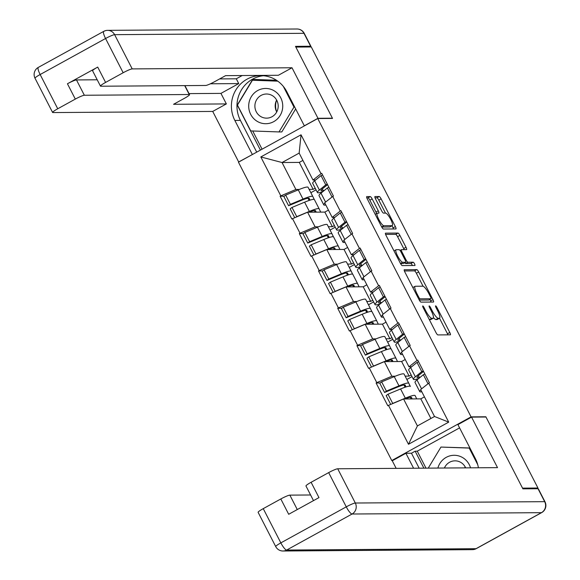 <?xml version="1.0" encoding="UTF-8"?>
<svg xmlns="http://www.w3.org/2000/svg" width="580" height="580" viewBox="0 0 580 580"><rect width="100%" height="100%" fill="white"/><g stroke="black" fill="none" stroke-linecap="round" stroke-linejoin="round"><path stroke-width="0.87" d="M422.776 305.95A1.863 0.428 61.2 0 0 422.718 305.964A1.863 0.428 61.2 0 0 423.139 307.603L435.971 332.572A2.661 0.609 61.2 0 0 437.871 334.921L450.305 334.827A2.661 0.609 61.2 0 0 450.385 334.812A2.661 0.609 61.2 0 0 449.79 332.478L436.958 307.501A1.863 0.428 61.2 0 0 435.623 305.863A1.863 0.428 61.2 0 0 435.573 305.877A1.863 0.428 61.2 0 0 435.986 307.509L437.646 310.742A8.519 1.958 61.2 0 1 439.546 318.217A8.519 1.958 61.2 0 1 439.307 318.275L438.27 318.282A8.519 1.958 61.2 0 1 432.187 310.779L430.527 307.552A1.863 0.428 61.2 0 0 429.2 305.906A1.863 0.428 61.2 0 0 429.149 305.921A1.863 0.428 61.2 0 0 429.562 307.552L431.223 310.786A8.519 1.958 61.2 0 1 433.122 318.268A8.519 1.958 61.2 0 1 432.876 318.326L431.839 318.333A8.519 1.958 61.2 0 1 425.763 310.829L424.103 307.596A1.863 0.428 61.2 0 0 422.776 305.95M372.172 198.925A2.661 0.609 61.2 0 0 370.272 196.576L366.785 196.606A2.661 0.609 61.2 0 0 366.705 196.62A2.661 0.609 61.2 0 0 367.299 198.962L381.553 226.693A2.661 0.609 61.2 0 0 383.452 229.035L395.893 228.948A2.661 0.609 61.2 0 0 395.966 228.933A2.661 0.609 61.2 0 0 395.372 226.591L381.118 198.86A2.661 0.609 61.2 0 0 379.226 196.518L375.006 196.548A2.661 0.609 61.2 0 0 374.934 196.562A2.661 0.609 61.2 0 0 375.521 198.904L381.625 210.772A2.661 0.609 61.2 0 0 383.525 213.114L385.613 213.099A7.12 1.638 61.2 0 1 390.492 218.986A7.12 1.638 61.2 0 1 392.276 225.627A7.12 1.638 61.2 0 1 392.073 225.671L383.887 225.736A7.12 1.638 61.2 0 1 379.008 219.849A7.12 1.638 61.2 0 1 377.217 213.208A7.12 1.638 61.2 0 1 377.428 213.157L378.791 213.15A2.661 0.609 61.2 0 0 378.863 213.128A2.661 0.609 61.2 0 0 378.276 210.794L372.172 198.925L369.859 200.194A2.661 0.609 61.2 0 0 367.959 197.852L366.814 197.86M537.95 488.019L522.529 488.128L485.859 416.774L471.076 416.875L317.746 118.53L332.529 118.429L295.858 47.074L311.279 46.965L537.95 488.019L536.623 488.744M404.347 269.7A2.661 0.609 61.2 0 0 404.274 269.714A2.661 0.609 61.2 0 0 404.869 272.056L419.123 299.787A2.661 0.609 61.2 0 0 421.022 302.129L433.456 302.042A2.661 0.609 61.2 0 0 433.536 302.028A2.661 0.609 61.2 0 0 432.941 299.686L418.688 271.955A2.661 0.609 61.2 0 0 416.788 269.613L404.216 269.773M400.338 263.24L386.084 235.509A2.661 0.609 61.2 0 1 385.49 233.167A2.661 0.609 61.2 0 1 385.57 233.153L398.003 233.066A2.661 0.609 61.2 0 1 399.903 235.407L406.007 247.276A2.661 0.609 61.2 0 1 406.595 249.61A2.661 0.609 61.2 0 1 406.522 249.632L401.476 249.668A2.661 0.609 61.2 0 0 401.403 249.69A2.661 0.609 61.2 0 0 401.991 252.024L406.036 259.898A2.661 0.609 61.2 0 0 407.936 262.24L413.192 262.204A1.863 0.428 61.2 0 1 414.468 263.748A1.863 0.428 61.2 0 1 414.932 265.481A1.863 0.428 61.2 0 1 414.881 265.495L402.237 265.582A2.661 0.609 61.2 0 1 400.338 263.24M315.15 212.157L314.324 210.54M309.133 200.448L307.98 198.208M334.348 249.516L333.514 247.892M328.331 237.8L327.178 235.56M353.546 286.868L352.712 285.244M347.529 275.152L346.376 272.912M372.744 324.22L371.911 322.596M366.727 312.504L365.574 310.271M391.942 361.572L391.108 359.955M385.917 349.856L384.772 347.623M471.076 416.875L391.783 460.542L238.452 162.197L317.746 118.53M284.214 196.207L280.125 196.236L291.812 218.986L307.581 212.215L324.829 212.091L332.34 226.7L328.345 226.722M280.125 196.236L280.814 195.859L260.819 156.948L301.042 134.799L321.037 173.703L321.733 173.326L333.42 196.069L332.731 196.453L340.235 211.062L340.931 210.678L352.618 233.421L351.93 233.805L359.433 248.414L360.129 248.03L371.816 270.78L371.127 271.157L378.631 285.766L379.327 285.382L391.014 308.132L390.318 308.509L397.829 323.118L398.518 322.734L410.212 345.484L409.516 345.868L417.027 360.47L417.716 360.093L429.41 382.836L428.714 383.221L448.71 422.131L408.487 444.28L388.491 405.369L403.571 398.982L420.819 398.859L430.904 418.485M380.204 382.974L376.108 383.003L387.795 405.753L388.491 405.369M376.108 383.003L376.797 382.626L369.293 368.017L384.373 361.63L401.621 361.507L409.125 376.108L405.13 376.137M361.006 345.622L356.91 345.651L368.597 368.401L369.293 368.017M356.91 345.651L357.606 345.267L350.095 330.665L365.175 324.271L382.423 324.147L389.927 338.756L385.939 338.785M341.808 308.27L337.712 308.299L349.406 331.042L350.095 330.665M337.712 308.299L338.408 307.915L330.897 293.313L345.977 286.919L363.225 286.796L370.729 301.404L366.741 301.433M322.611 270.918L318.514 270.947L330.208 293.69L330.897 293.313M318.514 270.947L319.21 270.563L311.707 255.954L326.779 249.567L344.027 249.444L351.538 264.052L347.543 264.081M303.412 233.566L299.316 233.595L311.01 256.338L311.707 255.954M299.316 233.595L300.012 233.211L292.508 218.602M334.834 217.384L332.195 217.399L324.691 202.79L332.731 196.453M307.581 212.215L315.092 226.823L318.464 226.794M328.447 210.098L324.829 212.091M334.399 225.562L332.34 226.7M332.195 217.399L340.235 211.062M300.012 233.211L315.092 226.823M354.032 254.736L351.393 254.75L343.889 240.149L351.93 233.805M326.779 249.567L334.29 264.175L337.661 264.146M347.645 247.45L344.027 249.444M353.59 262.914L351.538 264.052M351.393 254.75L359.433 248.414M319.21 270.563L334.29 264.175M373.223 292.088L370.591 292.102L363.087 277.501L371.127 271.157M345.977 286.919L353.488 301.527L356.86 301.506M366.843 284.809L363.225 286.796M372.788 300.273L370.729 301.404M370.591 292.102L378.631 285.766M338.408 307.915L353.488 301.527M392.421 329.44L389.789 329.462L382.285 314.853L390.318 308.509M365.175 324.271L372.679 338.88L376.058 338.858M386.041 322.161L382.423 324.147M391.986 337.625L389.927 338.756M389.789 329.462L397.829 323.118M357.606 345.267L372.679 338.88M411.619 366.792L408.987 366.814L401.476 352.205L409.516 345.868M384.373 361.63L391.877 376.232L395.255 376.21M405.232 359.513L401.621 361.507M411.184 374.977L409.125 376.108M408.987 366.814L417.027 360.47M376.797 382.626L391.877 376.232M411.14 398.924L410.307 397.307M405.115 387.215L403.97 384.975M403.571 398.982L417.411 425.916L434.522 416.498L420.674 389.557L428.714 383.221M424.429 396.865L420.819 398.859M434.522 416.498L448.71 422.131M408.487 444.28L417.411 425.916M392.703 460.534L391.783 460.542M315.636 180.025L313.004 180.047L299.157 153.106L282.047 162.53L295.894 189.464L299.265 189.442M302.912 160.413L299.294 162.407L282.047 162.53L260.819 156.948M309.147 189.37L313.142 189.341L299.294 162.407M315.201 188.21L313.142 189.341M313.004 180.047L321.037 173.703M299.157 153.106L301.042 134.799M280.814 195.859L295.894 189.464M485.859 416.774L485.416 417.013M429.287 319.565A8.519 1.958 61.2 0 0 429.526 319.602L431.839 318.333M433.122 318.268L430.81 319.536A8.519 1.958 61.2 0 1 430.563 319.594L429.526 319.602M433.449 317.601A8.519 1.958 61.2 0 0 435.957 319.558L438.27 318.282M439.546 318.217L437.233 319.493A8.519 1.958 61.2 0 1 436.994 319.551L435.957 319.558M447.963 334.849A2.661 0.609 61.2 0 0 447.477 333.746L439.51 318.239M423.059 286.237L416.375 273.231A2.661 0.609 61.2 0 0 414.475 270.882L404.383 270.954M431.114 302.057A2.661 0.609 61.2 0 0 430.628 300.962L429.838 299.418M418.76 297.192A1.863 0.428 61.2 0 0 420.087 298.838L431.005 298.758A1.863 0.428 61.2 0 0 431.056 298.743A1.863 0.428 61.2 0 0 430.643 297.112L428.896 293.705A8.519 1.958 61.2 0 0 422.813 286.194L415.352 286.252A8.519 1.958 61.2 0 0 415.106 286.31A8.519 1.958 61.2 0 0 417.005 293.785L418.76 297.192L417.999 297.613M428.787 299.983A1.863 0.428 61.2 0 1 428.743 300.019A1.863 0.428 61.2 0 1 428.692 300.034L419.289 300.099M385.599 234.407L395.69 234.335L398.003 233.066M404.173 249.646A2.661 0.609 61.2 0 0 403.695 248.552L397.59 236.683A2.661 0.609 61.2 0 0 395.69 234.335M404.724 262.755A2.661 0.609 61.2 0 0 405.63 263.516L410.879 263.48L413.192 262.204M412.395 265.51A1.863 0.428 61.2 0 0 410.879 263.48M396.241 249.704A7.12 1.638 61.2 0 0 396.038 249.755A7.12 1.638 61.2 0 0 397.829 256.396A7.12 1.638 61.2 0 0 402.701 262.276L405.587 262.262A2.661 0.609 61.2 0 0 405.666 262.24A2.661 0.609 61.2 0 0 405.072 259.905L401.026 252.032A2.661 0.609 61.2 0 0 399.127 249.683L396.241 249.704M403.412 263.458A2.661 0.609 61.2 0 1 403.354 263.516A2.661 0.609 61.2 0 1 403.274 263.53L400.504 263.552M376.572 213.563A2.661 0.609 61.2 0 0 375.963 212.07L369.859 200.194M392.276 225.627L389.97 226.896A7.12 1.638 61.2 0 1 389.76 226.947L381.72 227.005M385.475 213.099L378.812 200.136A2.661 0.609 61.2 0 0 376.913 197.787L375.042 197.802M393.545 228.969A2.661 0.609 61.2 0 0 393.066 227.868L391.993 225.78M418.492 378.689L416.121 379.276A22.236 2.675 -27.2 0 1 414.229 379.581A22.236 2.675 -27.2 0 1 413.409 379.305A22.236 2.675 -27.2 0 1 415.374 376.811L421.762 371.606L417.02 362.391L410.633 367.597A22.236 2.675 -27.2 0 0 408.668 370.091L413.409 379.305M420.391 377.138L419.246 377.421A18.168 2.182 -27.2 0 1 417.694 377.674A18.168 2.182 -27.2 0 1 417.027 377.45A18.168 2.182 -27.2 0 1 418.629 375.412L423.538 371.41M421.805 391.754A22.236 2.675 -27.2 0 1 420.565 391.913A22.236 2.675 -27.2 0 1 419.746 391.638A22.236 2.675 -27.2 0 1 420.848 389.89M406.029 386.911L405.195 385.156A18.168 2.182 -27.2 0 1 405.195 385.156L405.188 385.142A18.168 2.182 -27.2 0 0 397.162 387.237L384.562 392.486L386.382 391.087L381.64 381.872L379.82 383.264L384.562 392.486M404.876 384.961L405.899 386.954M411.213 397.286L412.054 398.917M412.213 398.917L411.532 397.488A18.168 2.182 152.8 0 0 411.532 397.481A18.168 2.182 152.8 0 0 404.971 398.967M416.701 398.888L415.149 395.632A22.236 2.675 152.8 0 0 415.149 395.625A22.236 2.675 152.8 0 0 405.318 398.17L392.718 403.419L387.984 394.204L400.584 388.955A22.236 2.675 -27.2 0 1 410.408 386.403A22.236 2.675 -27.2 0 1 410.415 386.418L410.408 386.403M410.227 386.236L408.813 383.3A22.236 2.675 -27.2 0 1 408.813 383.3L404.072 374.071A22.236 2.675 152.8 0 0 394.248 376.623L381.64 381.872M390.702 404.434L386.164 395.596L387.984 394.204M392.261 403.774L392.718 403.419M424.893 374.057L423.357 374.724L428.011 383.772M419.746 391.638L415.012 382.416A22.236 2.675 -27.2 0 1 416.976 379.929L423.357 374.724M412.025 376.616L406.848 379.472M408.806 383.286L404.079 374.086A22.236 2.675 152.8 0 0 404.072 374.071M418.557 361.724L417.02 362.391M423.298 370.946L421.762 371.606M386.382 391.087L398.982 385.838A22.236 2.675 -27.2 0 1 408.813 383.293M409.98 385.751L409.19 386.157M399.294 341.337L396.923 341.924A22.236 2.675 -27.2 0 1 395.031 342.229A22.236 2.675 -27.2 0 1 394.212 341.954A22.236 2.675 -27.2 0 1 396.176 339.459L402.563 334.254L397.822 325.039L391.442 330.245A22.236 2.675 -27.2 0 0 389.477 332.731L394.212 341.954M401.193 339.786L400.048 340.068A18.168 2.182 -27.2 0 1 398.503 340.315A18.168 2.182 -27.2 0 1 397.829 340.09A18.168 2.182 -27.2 0 1 399.439 338.06L404.34 334.058M402.607 354.402A22.236 2.675 -27.2 0 1 401.367 354.561A22.236 2.675 -27.2 0 1 400.548 354.286A22.236 2.675 -27.2 0 1 401.65 352.538M386.831 349.559L385.99 347.79A18.168 2.182 -27.2 0 1 385.997 347.804M385.678 347.601L386.7 349.602M392.015 359.933L392.856 361.565M393.015 361.565L392.334 360.137A18.168 2.182 152.8 0 0 392.334 360.129A18.168 2.182 152.8 0 0 385.772 361.615M397.503 361.536L395.951 358.281A22.236 2.675 152.8 0 0 395.951 358.273A22.236 2.675 152.8 0 0 386.12 360.818L373.52 366.067L368.786 356.852L381.386 351.603A22.236 2.675 -27.2 0 1 391.21 349.051A22.236 2.675 -27.2 0 1 391.217 349.058L395.944 358.259L391.21 349.051M391.029 348.885L389.615 345.948A22.236 2.675 -27.2 0 1 389.615 345.948L384.881 336.726A22.236 2.675 152.8 0 0 384.873 336.719A22.236 2.675 152.8 0 0 375.05 339.271L362.449 344.52L360.63 345.912L365.364 355.134L367.183 353.735L362.449 344.52M371.504 367.082L366.966 358.244L368.786 356.852M373.063 366.422L373.52 366.067M405.703 336.704L404.159 337.371L408.813 346.419M400.548 354.286L395.814 345.064A22.236 2.675 -27.2 0 1 397.778 342.577L404.159 337.371M392.834 339.264L387.65 342.12M399.359 324.372L397.822 325.039M404.101 333.594L402.563 334.254M367.183 353.735L379.784 348.486A22.236 2.675 -27.2 0 1 389.615 345.941L384.873 336.719M385.997 347.797A18.168 2.182 -27.2 0 0 377.964 349.878L365.364 355.134M390.782 348.399L389.992 348.798M380.096 303.985L377.725 304.572A22.236 2.675 -27.2 0 1 375.833 304.877A22.236 2.675 -27.2 0 1 375.013 304.601A22.236 2.675 -27.2 0 1 376.978 302.107L383.365 296.902L378.624 287.687L372.244 292.893A22.236 2.675 -27.2 0 0 370.279 295.38L375.013 304.601M382.002 302.434L380.85 302.716A18.168 2.182 -27.2 0 1 379.305 302.963A18.168 2.182 -27.2 0 1 378.631 302.738A18.168 2.182 -27.2 0 1 380.241 300.701L385.142 296.706M383.409 317.05A22.236 2.675 -27.2 0 1 382.176 317.202A22.236 2.675 -27.2 0 1 381.35 316.934A22.236 2.675 -27.2 0 1 382.452 315.187M367.633 312.207L366.799 310.452A18.168 2.182 -27.2 0 1 366.799 310.452L366.792 310.438M366.48 310.249L367.51 312.243M372.817 322.582L373.658 324.213M373.817 324.213L373.143 322.785A18.168 2.182 152.8 0 0 373.136 322.777A18.168 2.182 152.8 0 0 366.575 324.263M378.305 324.176L376.761 320.928A22.236 2.675 152.8 0 0 376.753 320.914A22.236 2.675 152.8 0 0 366.93 323.466L354.322 328.715L349.588 319.5L362.188 314.244A22.236 2.675 -27.2 0 1 372.019 311.699A22.236 2.675 -27.2 0 1 372.019 311.707L376.746 320.907L372.019 311.699M371.831 311.532L370.424 308.596A22.236 2.675 -27.2 0 0 370.417 308.589L365.675 299.367A22.236 2.675 152.8 0 0 355.852 301.919L343.251 307.168L341.431 308.56L346.166 317.775L347.986 316.383L343.251 307.168M352.306 329.73L347.768 320.892L349.588 319.5M353.865 329.063L354.322 328.715M386.505 299.352L384.961 300.012L389.615 309.067M381.35 316.934L376.616 307.712A22.236 2.675 -27.2 0 1 378.58 305.218L384.961 300.012M373.636 301.912L368.452 304.768M370.41 308.575L365.683 299.374A22.236 2.675 152.8 0 0 365.675 299.367M380.168 287.02L378.624 287.687M384.902 296.242L383.365 296.902M347.986 316.383L360.586 311.134A22.236 2.675 -27.2 0 1 370.417 308.589M366.799 310.445A18.168 2.182 -27.2 0 0 358.766 312.526L346.166 317.775M371.584 311.039L370.794 311.445M360.898 266.633L358.534 267.22A22.236 2.675 -27.2 0 1 356.642 267.518A22.236 2.675 -27.2 0 1 355.815 267.25A22.236 2.675 -27.2 0 1 357.78 264.755L364.168 259.55L359.426 250.328L353.046 255.533A22.236 2.675 -27.2 0 0 351.081 258.027L355.815 267.25M362.805 265.082L361.652 265.364A18.168 2.182 -27.2 0 1 360.107 265.611A18.168 2.182 -27.2 0 1 359.433 265.386A18.168 2.182 -27.2 0 1 361.043 263.349L365.944 259.354M364.218 279.698A22.236 2.675 -27.2 0 1 362.978 279.85A22.236 2.675 -27.2 0 1 362.152 279.575A22.236 2.675 -27.2 0 1 363.254 277.834M348.435 274.855L347.608 273.1A18.168 2.182 -27.2 0 1 347.608 273.1L347.594 273.086M347.282 272.897L348.312 274.891M353.619 285.23L354.46 286.861M354.619 286.861L353.945 285.433A18.168 2.182 152.8 0 0 353.938 285.425A18.168 2.182 152.8 0 0 347.376 286.911M359.107 286.825L357.563 283.576A22.236 2.675 152.8 0 0 357.555 283.562A22.236 2.675 152.8 0 0 347.732 286.114L335.131 291.363L330.39 282.141L342.99 276.892A22.236 2.675 -27.2 0 1 352.821 274.347A22.236 2.675 -27.2 0 1 352.821 274.355L357.555 283.555L352.821 274.347M352.64 274.18L351.226 271.244A22.236 2.675 -27.2 0 0 351.219 271.23L346.485 262.022A22.236 2.675 152.8 0 0 346.485 262.015A22.236 2.675 152.8 0 0 336.654 264.56L324.053 269.809L322.233 271.208L326.968 280.423L328.787 279.031L324.053 269.809M333.108 292.371L328.57 283.54L330.39 282.141M334.667 291.711L335.131 291.363M367.307 262L365.77 262.66L370.417 271.715M362.152 279.575L357.418 270.36A22.236 2.675 -27.2 0 1 359.382 267.866L365.77 262.66M354.438 264.56L349.254 267.409M360.97 249.668L359.426 250.328M365.704 258.883L364.168 259.55M328.787 279.031L341.395 273.782A22.236 2.675 -27.2 0 1 351.219 271.23L346.485 262.015M347.601 273.093A18.168 2.182 -27.2 0 0 339.575 275.174L326.968 280.423M352.386 273.688L351.596 274.094M341.7 229.281L339.336 229.868A22.236 2.675 -27.2 0 1 337.444 230.166A22.236 2.675 -27.2 0 1 336.618 229.89A22.236 2.675 -27.2 0 1 338.589 227.404L344.969 222.198L340.235 212.976L333.848 218.181A22.236 2.675 -27.2 0 0 331.883 220.675L336.618 229.89M343.606 227.722L342.454 228.012A18.168 2.182 -27.2 0 1 340.91 228.259A18.168 2.182 -27.2 0 1 340.235 228.034A18.168 2.182 -27.2 0 1 341.845 225.997L346.746 222.002M345.02 242.346A22.236 2.675 -27.2 0 1 343.781 242.498A22.236 2.675 -27.2 0 1 342.961 242.222A22.236 2.675 -27.2 0 1 344.063 240.482M329.244 237.495L328.403 235.734A18.168 2.182 -27.2 0 1 328.411 235.748M328.084 235.545L329.114 237.539M334.428 247.877L335.262 249.509M335.421 249.509L334.747 248.081A18.168 2.182 152.8 0 0 334.74 248.073A18.168 2.182 152.8 0 0 328.178 249.56M339.909 249.472L338.365 246.217A22.236 2.675 152.8 0 0 338.357 246.21A22.236 2.675 152.8 0 0 328.534 248.762L315.933 254.011L311.192 244.789L323.792 239.54A22.236 2.675 -27.2 0 1 333.623 236.995A22.236 2.675 -27.2 0 1 333.623 237.002L338.357 246.203L333.623 236.995M333.442 236.821L332.028 233.892A22.236 2.675 -27.2 0 1 332.028 233.892L327.287 224.67A22.236 2.675 152.8 0 0 327.287 224.663A22.236 2.675 152.8 0 0 317.456 227.208L304.855 232.457L303.036 233.856L307.77 243.071L309.597 241.679L304.855 232.457M313.918 255.019L309.372 246.181L311.192 244.789M315.469 254.359L315.933 254.011M348.109 224.649L346.572 225.308L351.226 234.363M342.961 242.222L338.22 233.008A22.236 2.675 -27.2 0 1 340.185 230.514L346.572 225.308M335.24 227.208L330.056 230.057M341.772 212.316L340.235 212.976M346.506 221.531L344.969 222.198M309.597 241.679L322.197 236.43A22.236 2.675 -27.2 0 1 332.021 233.878L327.287 224.663M328.403 235.741A18.168 2.182 -27.2 0 0 320.377 237.822L307.77 243.071M333.188 236.335L332.398 236.742M322.502 191.922L320.138 192.509A22.236 2.675 -27.2 0 1 318.246 192.814A22.236 2.675 -27.2 0 1 317.427 192.538A22.236 2.675 -27.2 0 1 319.392 190.051L325.771 184.846L321.037 175.624L314.65 180.829A22.236 2.675 -27.2 0 0 312.685 183.323L317.427 192.538M324.409 190.37L323.256 190.661A18.168 2.182 -27.2 0 1 321.712 190.907A18.168 2.182 -27.2 0 1 321.044 190.682A18.168 2.182 -27.2 0 1 322.647 188.645L327.555 184.643M325.822 204.994A22.236 2.675 -27.2 0 1 324.582 205.146A22.236 2.675 -27.2 0 1 323.763 204.87A22.236 2.675 -27.2 0 1 324.865 203.131M310.046 200.143L309.212 198.396A18.168 2.182 -27.2 0 1 309.212 198.396L309.205 198.382A18.168 2.182 -27.2 0 0 301.18 200.47L288.579 205.719L290.399 204.327L285.657 195.105L283.837 196.497L288.579 205.719M308.894 198.193L309.916 200.187M315.23 210.525L316.064 212.157M316.231 212.149L315.549 210.721A18.168 2.182 152.8 0 0 315.542 210.714A18.168 2.182 152.8 0 0 308.988 212.207M320.711 212.12L319.167 208.865A22.236 2.675 152.8 0 0 319.16 208.858A22.236 2.675 152.8 0 0 309.336 211.403L296.735 216.659L291.994 207.437L304.601 202.188A22.236 2.675 -27.2 0 1 314.425 199.636A22.236 2.675 -27.2 0 1 314.433 199.65L319.16 208.851M314.244 199.469L312.83 196.533A22.236 2.675 -27.2 0 0 312.823 196.526L308.089 187.318A22.236 2.675 152.8 0 0 308.089 187.311A22.236 2.675 152.8 0 0 298.258 189.856L285.657 195.105M294.72 217.667L290.174 208.829L291.994 207.437M296.279 217.007L296.735 216.659M328.911 187.289L327.374 187.956L332.028 197.012M323.763 204.87L319.022 195.656A22.236 2.675 -27.2 0 1 320.986 193.162L327.374 187.956M316.042 189.856L310.865 192.705M322.574 174.964L321.037 175.624M327.316 184.179L325.771 184.846M290.399 204.327L302.999 199.078A22.236 2.675 -27.2 0 1 312.823 196.526L308.089 187.311M313.99 198.983L313.207 199.389M464.812 467.872A16.95 16.37 89.6 0 1 465.029 467.154M470.532 467.828A17.625 17.023 -90.4 0 0 454.111 455.286A17.625 17.023 -90.4 0 0 437.871 468.06M465.653 467.864A12.071 11.651 -90.4 0 0 454.981 460.839A12.071 11.651 -90.4 0 0 444.411 468.016M464.703 467.872A12.071 11.651 89.6 0 1 465.167 466.893M428.243 468.132L440.952 447.064L469.916 447.992M440.952 447.064L469.205 448.086L477.732 464.667M469.967 448.079L469.205 448.086M276.587 111.694A16.95 16.37 89.6 0 1 275.616 105.306A16.95 16.37 89.6 0 1 276.508 100.333M282.728 106.706A17.625 17.023 -90.4 0 0 266.3 88.472A17.625 17.023 -90.4 0 0 248.704 105.473A17.625 17.023 -90.4 0 0 265.125 123.707A17.625 17.023 -90.4 0 0 282.728 106.706M278.19 106.502A12.071 11.651 -90.4 0 0 266.459 94.011A12.071 11.651 -90.4 0 0 254.895 105.662A12.071 11.651 -90.4 0 0 266.633 118.146A12.071 11.651 -90.4 0 0 278.19 106.502M276.732 111.954A12.071 11.651 89.6 0 1 275.188 105.516A12.071 11.651 89.6 0 1 276.645 100.065M283.33 86.406L293.973 107.112L279.002 131.935L250.741 130.913L237.452 105.067L252.43 80.236L277.595 81.026M295.669 108.938L281.815 131.921L279.002 131.935M252.43 80.236L277.769 81.156M294.727 107.104L293.973 107.112M478.413 467.777A30.508 29.464 -90.4 0 0 475.382 458.628L457.91 424.625L471.554 417.114L497.517 467.639L337.712 468.778L355.315 503.019L544.678 501.664L538.037 488.737L522.899 488.846L485.982 417.013L471.554 417.114M413.591 468.234L405.899 453.27L392.261 460.781L396.154 468.357M459.585 427.88L417.266 451.175L415.157 451.197L411.459 453.234L405.899 453.27M310.597 494.979L289.862 495.132L297.279 509.559M263.248 508.638L280.843 542.88A8.135 0.979 152.8 0 0 275.717 546.585L258.122 512.343A8.135 0.979 -27.2 0 1 263.248 508.638L280.814 498.967A8.135 0.979 -27.2 0 1 289.862 495.132M313.497 500.627L305.972 485.989A8.135 0.979 -27.2 0 1 311.098 482.284L328.664 472.613A8.135 0.979 -27.2 0 1 337.712 468.778M280.814 498.967L288.688 514.286L318.971 497.611L311.098 482.284M538.037 488.737A8.135 0.979 -27.2 0 1 538.334 488.838L544.983 501.765A8.135 0.979 152.8 0 0 544.678 501.664A8.135 7.859 89.6 0 1 541.437 512.669L352.067 514.018L286.643 550.05L476.013 548.695L541.437 512.669A8.135 1.871 -118.8 0 0 541.669 512.611A8.135 8.135 0 0 0 544.983 501.765M419.151 468.198L411.459 453.234M415.157 451.197L423.878 468.161M417.266 451.175L425.988 468.147M252.539 154.447L238.685 161.958L212.715 111.432L52.918 112.571A8.135 0.979 152.8 0 1 52.613 112.476A8.135 0.979 152.8 0 1 57.739 108.772L75.313 99.093L67.432 83.767A8.135 0.979 -27.2 0 1 76.48 79.939L97.215 79.786M252.322 154.447L234.849 120.444A30.508 29.464 -90.4 0 1 260.637 75.617A30.508 29.464 -90.4 0 1 286.861 91.799L304.333 125.802L317.978 118.291L292.008 67.766L278.371 75.277L225.576 75.654L214.709 81.635A8.135 0.979 152.8 0 1 205.661 85.47L100.768 86.224A8.135 0.979 152.8 0 1 100.471 86.123L92.597 70.796A8.135 0.979 -27.2 0 1 97.715 67.091L67.432 83.767M219.653 78.916L236.285 78.793L242.201 75.538M236.285 78.793L238.743 83.585L220.944 93.387L226.36 103.921L212.715 111.432M310.539 46.965A8.135 0.979 152.8 0 0 310.923 46.349A8.135 0.979 152.8 0 0 310.626 46.248L295.488 46.356L332.405 118.19L331.963 118.429M332.405 118.19L317.978 118.291M292.008 67.766L132.211 68.904A8.135 0.979 152.8 0 0 123.163 72.739L105.596 82.418A8.135 0.979 152.8 0 0 100.471 86.123M76.48 79.939L84.354 95.258L189.247 94.511A8.135 0.979 152.8 0 1 189.551 94.612A8.135 0.979 152.8 0 1 184.425 98.317L173.558 104.299L226.36 103.921M84.354 95.258A8.135 0.979 152.8 0 0 75.313 99.093M210.446 83.788L238.743 83.585M189.036 93.612L220.944 93.387M256.723 152.141L240.41 120.401L234.849 120.444M263.421 75.733A30.508 29.464 -90.4 0 0 240.41 120.401M276.471 80.265L252.706 79.402L237.249 105.024L260.42 150.104M252.713 130.986L262.073 149.19M254.765 79.475L254.315 80.221M425.01 311.243L425.763 310.829M430.563 319.594L432.876 318.326M429.773 307.965L430.527 307.552M431.433 311.199L432.187 310.779M436.994 319.551L439.307 318.275M436.196 307.922L436.958 307.501M447.477 333.746L449.79 332.478M423.349 308.009L424.103 307.596M414.475 270.882L416.788 269.613M416.375 273.231L418.688 271.955M430.628 300.962L432.941 299.686M418.956 299.461L420.087 298.838M428.692 300.034L431.005 298.758M416.251 294.205L417.005 293.785M397.59 236.683L399.903 235.407M403.695 248.552L406.007 247.276M400.04 250.458L401.346 249.741M401.237 252.438L401.991 252.024M405.275 260.318L406.036 259.898M405.63 263.516L407.936 262.24M400.476 263.508L402.701 262.276M403.274 263.53L405.587 262.262M375.963 212.07L378.276 210.794M381.691 226.947L383.887 225.736M389.76 226.947L392.073 225.671M376.913 197.787L379.226 196.518M378.812 200.136L381.118 198.86M393.066 227.868L395.372 226.591M367.959 197.852L370.272 196.576M405.318 398.17L400.584 388.955M419.246 377.421L418.332 375.659M421.566 388.861L416.976 379.929M415.374 376.811L410.633 367.597M398.982 385.838L394.248 376.623M386.12 360.818L381.386 351.603M400.048 340.068L399.141 338.307M402.368 351.509L397.778 342.577M396.176 339.459L391.442 330.245M379.784 348.486L375.05 339.271M366.93 323.466L362.188 314.244M380.85 302.716L379.943 300.955M383.17 314.15L378.58 305.218M376.978 302.107L372.244 292.893M360.586 311.134L355.852 301.919M347.732 286.114L342.99 276.892M361.652 265.364L360.745 263.595M363.972 276.798L359.382 267.866M357.78 264.755L353.046 255.533M341.395 273.782L336.654 264.56M328.534 248.762L323.792 239.54M342.454 228.012L341.548 226.243M344.774 239.446L340.185 230.514M338.589 227.404L333.848 218.181M322.197 236.43L317.456 227.208M309.336 211.403L304.601 202.188M323.256 190.661L322.349 188.892M325.576 202.094L320.986 193.162M319.392 190.051L314.65 180.829M302.999 199.078L298.258 189.856M275.717 546.585A8.135 8.135 0 0 0 283.011 551A8.135 7.859 89.6 0 0 286.643 550.05A8.135 1.871 -118.8 0 1 280.843 542.88L346.267 506.855L328.664 472.613M346.267 506.855A8.135 1.871 61.2 0 0 352.067 514.018A8.135 7.859 89.6 0 0 355.315 503.019A8.135 0.979 152.8 0 0 346.267 506.855M476.245 548.644A8.135 1.871 61.2 0 1 476.013 548.695A8.135 7.859 89.6 0 1 472.381 549.651A8.135 8.135 0 0 0 476.245 548.644L541.669 512.611M97.715 67.091L105.596 82.418M123.163 72.739L105.567 38.505L40.143 74.53L57.739 108.772M310.626 46.248L303.978 33.314L114.615 34.669L132.211 68.904M189.247 94.511L184.679 85.622M105.567 38.505A8.135 0.979 -27.2 0 1 114.615 34.669A8.135 7.859 89.6 0 0 107.619 30.348A8.135 8.135 0 0 0 103.755 31.356A8.135 1.871 61.2 0 0 105.567 38.505M40.143 74.53A8.135 1.871 -118.8 0 1 38.331 67.389A8.135 8.135 0 0 0 35.017 78.235A8.135 0.979 -27.2 0 1 40.143 74.53M296.989 29A8.135 7.859 89.6 0 1 303.978 33.314A8.135 0.979 -27.2 0 1 304.282 33.415A8.135 8.135 0 0 0 296.989 29L107.619 30.348A8.135 7.859 89.6 0 0 103.987 31.305A8.135 1.871 61.2 0 0 103.755 31.356L38.331 67.389M428.743 300.019L431.056 298.743M412.837 287.564L415.106 286.31M400.026 250.444L401.403 249.69M393.987 250.886L396.038 249.755M403.354 263.516L405.666 262.24M375.195 214.325L377.217 213.208M319.16 208.858L314.425 199.636M283.011 551L472.381 549.651M35.017 78.235L52.613 112.476M304.282 33.415L310.923 46.349M189.551 94.612L184.926 85.622"/></g></svg>
